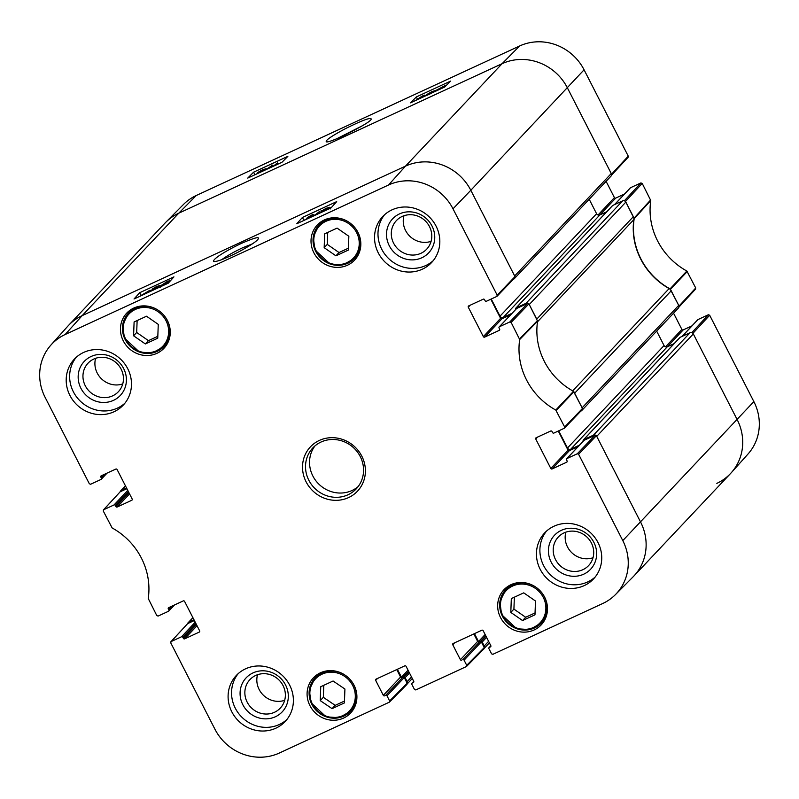 <?xml version="1.0" encoding="UTF-8"?>
<svg xmlns="http://www.w3.org/2000/svg" width="799" height="799" viewBox="0 0 799 799"><rect width="100%" height="100%" fill="white"/><g stroke="black" fill="none" stroke-linecap="round" stroke-linejoin="round"><path stroke-width="1.2" d="M625.857 202.097L633.337 216.699L536.748 319.131L529.278 304.529L625.857 202.097A2.487 2.337 -136.7 0 0 622.591 200.889L526.012 303.32A2.487 2.337 43.3 0 1 527.959 303.3M526.012 303.32L516.164 307.875A0.999 0.939 -136.7 0 0 515.894 308.074L612.473 205.643A0.999 0.939 43.3 0 1 612.743 205.443L622.591 200.889M537.497 321.807L633.847 219.625A4.974 4.684 -136.7 0 0 633.337 216.699M633.847 219.625A67.116 63.191 -136.7 0 0 669.133 288.579L572.683 390.861M671.23 290.766L678.711 305.368L582.121 407.8L574.651 393.198L671.23 290.766A4.974 4.684 -136.7 0 0 669.133 288.579M582.052 409.727L582.321 409.537A2.487 2.337 43.3 0 1 581.792 410.496L678.371 308.064A2.487 2.337 -136.7 0 0 678.711 305.368M656.658 331.096L664.059 345.558A2.487 2.337 -136.7 0 0 667.325 346.766L674.146 343.61M593.477 435.155L583.63 439.71A0.999 0.939 -136.7 0 0 583.35 439.909L679.939 337.478A0.999 0.939 43.3 0 1 680.209 337.278L690.056 332.724L593.477 435.155A2.487 2.337 43.3 0 1 595.415 435.135M577.287 453.772L566.93 458.556L584.179 440.269L595.095 435.215L577.287 453.772L578.596 454.251L622.791 540.603A49.069 46.192 43.3 0 1 615.44 594.616L633.148 576.788A49.718 46.811 -136.7 0 0 640.588 522.057L596.743 436.364L693.322 333.932A2.487 2.337 -136.7 0 0 690.056 332.724M693.322 333.932L737.177 419.625A49.718 46.811 43.3 0 1 730.526 473.537L633.937 575.969A49.718 46.811 43.3 0 0 640.588 522.057L596.404 435.705L595.095 435.215M627.864 157.433L628.264 156.165L584.079 69.813A49.069 46.192 -136.7 0 0 519.62 45.982L196.284 195.485A49.069 46.192 -136.7 0 0 183.56 204.384L165.852 222.212A49.718 46.811 43.3 0 1 178.746 213.203L82.167 315.625L405.493 166.132L82.167 315.625A49.718 46.811 43.3 0 0 68.474 325.463L165.063 223.031A49.718 46.811 43.3 0 1 178.746 213.203L502.082 63.7A49.718 46.811 43.3 0 1 567.39 87.84L611.245 173.533L514.666 275.965L470.811 190.272A49.718 46.811 -136.7 0 0 405.493 166.132A49.718 46.811 43.3 0 1 470.811 190.272L453.003 208.819L497.188 295.171L496.788 296.449L486.421 301.243A0.999 0.939 43.3 0 1 485.123 300.754L484.554 299.655A0.999 0.939 -136.7 0 0 483.255 299.176L468.693 305.907A0.999 0.939 -136.7 0 0 468.284 307.186L470.102 305.258M514.596 277.902L514.866 277.702A2.487 2.337 43.3 0 1 514.326 278.661L610.915 176.229A2.487 2.337 -136.7 0 0 611.245 173.533M589.193 199.261L596.593 213.733A2.487 2.337 -136.7 0 0 599.859 214.931L606.681 211.785M581.792 410.496A2.487 2.337 43.3 0 1 581.113 410.986L580.803 411.125M515.894 308.074A0.999 0.939 -136.7 0 0 515.755 309.153L515.824 309.283M512.019 313.328L503.28 317.363A2.487 2.337 43.3 0 1 500.014 316.154L491.235 299.016M513.338 279.29L513.647 279.151A2.487 2.337 43.3 0 0 514.326 278.661M126.562 488.019L121.308 490.446L125.523 485.982M127.77 490.376L114.037 504.938L103.68 509.732L120.08 491.904A2.487 2.337 43.3 0 1 121.308 490.446M194.027 619.854L188.774 622.281L192.978 617.817M195.236 622.211L181.503 636.773L171.136 641.567L187.545 623.739A2.487 2.337 43.3 0 1 188.774 622.281M411.525 676.973L407.14 681.617A2.487 2.337 43.3 0 1 407.28 683.564M407.14 681.617L405.123 677.662A0.999 0.939 -136.7 0 0 403.914 677.143M401.767 677.572A0.999 0.939 43.3 0 1 401.438 677.192L397.383 669.282M488.608 641.337L484.234 645.982A2.487 2.337 43.3 0 1 484.364 647.919M484.234 645.982L482.206 642.026A0.999 0.939 -136.7 0 0 481.008 641.497M478.851 641.937A0.999 0.939 43.3 0 1 478.521 641.557L474.466 633.637M583.35 439.909A0.999 0.939 -136.7 0 0 583.22 440.988L583.29 441.118M579.475 445.163L570.746 449.198A2.487 2.337 43.3 0 1 567.48 447.989L558.701 430.851M695.32 289.268L695.729 288L686.85 271.041A67.775 63.8 43.3 0 1 650.766 200.519L642.206 183.41L640.908 182.921L624.359 200.809M673.557 313.168L681.887 329.448L665.497 346.836M570.746 449.198L683.195 329.927A0.999 0.939 43.3 0 1 681.887 329.448M683.195 329.927L691.944 325.882M682.126 336.399L698.006 319.55A0.999 0.939 -136.7 0 0 697.737 319.75L681.966 336.469M698.006 319.55L708.363 314.756L691.824 332.644M692.004 332.704L692.983 333.273L737.177 419.625A49.718 46.811 43.3 0 1 731.295 472.698L748.054 453.972A49.069 46.192 -136.7 0 0 753.856 401.597L709.672 315.245L708.363 314.756M606.091 181.333L614.421 197.613L598.032 215.001M503.28 317.363L615.729 198.092A0.999 0.939 43.3 0 1 614.421 197.613M615.729 198.092L624.478 194.047M614.661 204.564L630.541 187.715A0.999 0.939 -136.7 0 0 630.271 187.915L614.501 204.634M630.541 187.715L640.908 182.921M624.538 200.869L625.527 201.438L634.176 218.736A67.116 63.191 -136.7 0 0 670.061 288.878L679.04 306.027L678.9 307.116L695.599 289.068M196.284 195.485L178.746 213.203L502.082 63.7A49.718 46.811 43.3 0 1 567.39 87.84L611.585 174.192L611.445 175.281L628.144 157.233M731.295 472.698A49.718 46.811 43.3 0 1 716.833 483.375M277.932 163.915L277.423 162.906L274.756 165.603M274.676 165.683L277.682 164.254M273.178 166.332L277.423 162.906M265.797 169.748L272.609 165.103L267.076 169.158M273.208 166.302L272.609 165.103M257.867 173.413L262.022 171.495M264.199 169.578L259.006 171.975L264.299 169.398M256.239 174.162L258.906 172.514L257.378 172.724L262.671 169.698L265.817 168.829L262.471 170.866L263.64 170.746M257.408 173.323L257.378 172.724M266.367 169.328L265.977 168.559L266.157 169.488M437.772 89.947L443.585 86.672L437.772 89.947M435.575 91.246L436.364 90.187L445.762 85.233L435.575 91.246M446.012 85.733L445.762 85.233M444.414 86.022L444.833 86.931M427.325 95.161L431.46 93.263M433.597 91.386L428.404 93.773L433.697 91.206M425.697 95.91L428.304 94.322L426.776 94.532L432.069 91.505L435.225 90.637L431.879 92.664L433.108 92.494M426.816 95.131L426.776 94.532M435.715 91.026L435.375 90.367L435.495 91.166M417.238 99.725L421.752 96.469L422.891 96.729L422.002 97.518M423.45 95.95L422.891 96.729M415.63 100.474L422.112 96.11L424.668 95.121L423.62 96.779M424.668 95.121L424.668 96.289M287.87 156.344L282.017 162.247L247.76 178.087L253.603 172.185L287.87 156.344M253.603 172.185L254.921 174.771M450.606 81.099L444.753 87.001L410.496 102.841L416.349 96.939L450.606 81.099M416.349 96.939L417.308 98.836M336.609 138.836L362.656 125.613M342.661 136.18C361.757 126.622 371.275 120.909 371.205 119.051C370.786 117.163 362.247 120.339 345.587 128.569C331.475 136.1 325.063 140.534 326.362 141.852C327.68 142.342 333.113 140.444 342.661 136.18M221.742 259.655C226.886 255.89 233.827 251.935 242.556 247.81L252.304 243.905M172.954 605.672L168.859 610.007A0.999 0.939 43.3 0 1 168.459 611.285L158.092 616.079L156.794 615.59L148.234 598.481A67.775 63.8 -136.7 0 0 112.15 527.959L103.271 511L103.68 509.732M168.859 610.007L168.299 608.908L170.117 606.98M199.69 631.619L199.231 632.109A0.999 0.939 -136.7 0 0 199.64 630.83L184.579 601.387A0.999 0.939 -136.7 0 0 183.271 600.908L168.709 607.639A0.999 0.939 -136.7 0 0 168.299 608.908M199.231 632.109L184.679 638.84L197.033 625.727M196.414 624.518L183.37 638.351A0.999 0.939 -136.7 0 0 184.679 638.84M183.37 638.351L182.801 637.252L195.855 623.42M181.503 636.773A0.999 0.939 43.3 0 1 182.801 637.252M389.632 700.953L387.006 695.819L404.254 677.522L407.18 683.235L389.632 700.953L389.223 702.231L279.38 753.018A49.069 46.192 43.3 0 1 214.921 729.187L170.736 642.835L171.136 641.567M385.697 695.33L402.946 677.043L385.697 695.33A0.999 0.939 43.3 0 1 387.006 695.819M396.743 669.572L400.569 677.053L383.32 695.34A0.999 0.939 -136.7 0 0 384.629 695.829M383.32 695.34L375.68 680.398L377.498 678.471M413.772 682.076L413.323 682.556A0.999 0.939 -136.7 0 0 413.732 681.287L406.082 666.346A0.999 0.939 -136.7 0 0 404.773 665.857L376.079 679.13A0.999 0.939 -136.7 0 0 375.68 680.398M413.323 682.556L412.254 683.055L413.792 681.427M466.716 665.307L464.089 660.174L481.338 641.877L484.264 647.59L466.716 665.307L466.316 666.586L415.78 689.946L414.471 689.467L411.845 684.334A0.999 0.939 43.3 0 1 412.254 683.055M462.781 659.684L480.029 641.397L462.781 659.684A0.999 0.939 43.3 0 1 464.089 660.174M473.827 633.937L477.652 641.407L460.404 659.704A0.999 0.939 -136.7 0 0 461.712 660.184M460.404 659.704L452.763 644.763L454.581 642.835M490.866 646.431L490.406 646.92A0.999 0.939 -136.7 0 0 490.816 645.642L483.165 630.701A0.999 0.939 -136.7 0 0 481.867 630.221L453.173 643.485A0.999 0.939 -136.7 0 0 452.763 644.763M490.406 646.92L489.338 647.41L490.876 645.782M615.44 594.616A49.069 46.192 43.3 0 1 602.716 603.515L492.863 654.311L491.555 653.822L488.928 648.688A0.999 0.939 43.3 0 1 489.338 647.41M567.13 461.732L566.681 462.212A0.999 0.939 -136.7 0 0 567.09 460.933L566.521 459.834A0.999 0.939 43.3 0 1 566.93 458.556M566.681 462.212L552.119 468.943L569.367 450.646A0.999 0.939 43.3 0 1 568.059 450.167L550.811 468.454A0.999 0.939 -136.7 0 0 552.119 468.943M550.811 468.454L535.749 439.011L537.567 437.093M509.832 321.937L499.465 326.721L516.713 308.434L527.64 303.39L509.832 321.937L511.13 322.416L519.69 339.525A67.775 63.8 -136.7 0 0 555.774 410.047L564.653 427.006L564.244 428.284L553.887 433.068A0.999 0.939 43.3 0 1 552.578 432.589L552.019 431.49A0.999 0.939 -136.7 0 0 550.711 431.011L536.149 437.742A0.999 0.939 -136.7 0 0 535.749 439.011M499.675 329.897L499.215 330.377A0.999 0.939 -136.7 0 0 499.625 329.098L499.065 327.999A0.999 0.939 43.3 0 1 499.465 326.721M499.215 330.377L484.653 337.108L501.902 318.811A0.999 0.939 43.3 0 1 500.593 318.332L483.345 336.629A0.999 0.939 -136.7 0 0 484.653 337.108M483.345 336.629L468.284 307.186M105.488 473.837L101.403 478.172A0.999 0.939 43.3 0 1 100.994 479.45L90.637 484.244L89.328 483.755L45.144 397.403A49.069 46.192 43.3 0 1 50.946 345.028A49.069 46.192 43.3 0 1 65.208 334.491L388.544 184.998A49.069 46.192 43.3 0 1 453.003 208.819M101.403 478.172L100.834 477.073L102.652 475.155M132.225 499.794L131.775 500.274A0.999 0.939 -136.7 0 0 132.175 498.995L117.113 469.552A0.999 0.939 -136.7 0 0 115.805 469.073L101.243 475.804A0.999 0.939 -136.7 0 0 100.834 477.073M131.775 500.274L117.213 507.005L129.568 493.902M128.949 492.683L115.905 506.516A0.999 0.939 -136.7 0 0 117.213 507.005M115.905 506.516L115.346 505.417L128.389 491.585M114.037 504.938A0.999 0.939 43.3 0 1 115.346 505.417M347.505 265.208A25.608 24.11 43.3 0 1 316.314 256.679A25.608 24.11 43.3 0 1 317.293 225.008A25.608 24.11 43.3 0 1 352.459 225.038A25.608 24.11 43.3 0 1 354.556 260.144A25.608 24.11 43.3 0 1 347.505 265.208M534.151 629.952A25.608 24.11 43.3 0 1 502.961 621.412A25.608 24.11 43.3 0 1 503.939 589.752A25.608 24.11 43.3 0 1 539.115 589.782A25.608 24.11 43.3 0 1 541.203 624.888A25.608 24.11 43.3 0 1 534.151 629.952M343.58 718.071A25.608 24.11 43.3 0 1 312.379 709.532A25.608 24.11 43.3 0 1 313.368 677.872A25.608 24.11 43.3 0 1 348.534 677.892A25.608 24.11 43.3 0 1 350.631 712.998A25.608 24.11 43.3 0 1 343.58 718.071M156.934 353.328A25.608 24.11 43.3 0 1 125.733 344.788A25.608 24.11 43.3 0 1 126.721 313.128A25.608 24.11 43.3 0 1 161.887 313.158A25.608 24.11 43.3 0 1 163.985 348.264A25.608 24.11 43.3 0 1 156.934 353.328M422.361 269.183A33.558 31.6 43.3 0 1 381.473 257.997A33.558 31.6 43.3 0 1 382.761 216.499A33.558 31.6 43.3 0 1 428.853 216.529A33.558 31.6 43.3 0 1 431.6 262.541A33.558 31.6 43.3 0 1 422.361 269.183M584.269 585.587A33.558 31.6 43.3 0 1 543.38 574.401A33.558 31.6 43.3 0 1 544.668 532.903A33.558 31.6 43.3 0 1 590.771 532.933A33.558 31.6 43.3 0 1 593.507 578.945A33.558 31.6 43.3 0 1 584.269 585.587M275.925 728.159A33.558 31.6 43.3 0 1 235.036 716.973A33.558 31.6 43.3 0 1 236.324 675.465A33.558 31.6 43.3 0 1 282.417 675.505A33.558 31.6 43.3 0 1 285.163 721.517A33.558 31.6 43.3 0 1 275.925 728.159M114.017 411.755A33.558 31.6 43.3 0 1 73.128 400.569A33.558 31.6 43.3 0 1 74.417 359.071A33.558 31.6 43.3 0 1 120.509 359.101A33.558 31.6 43.3 0 1 123.256 405.113A33.558 31.6 43.3 0 1 114.017 411.755M319.34 440.439A32.32 30.422 -136.7 0 0 317.163 494.431A32.32 30.422 -136.7 0 0 365.383 472.139A32.32 30.422 -136.7 0 0 319.34 440.439M145.338 343.94L133.583 335.79L134.102 321.967L146.507 316.224L158.262 324.374L157.753 338.197L145.338 343.94L148.444 340.644L157.822 336.309M320.749 686.711L333.083 681.008L344.918 689.038L344.399 702.94L332.064 708.643L320.229 700.613L320.749 686.711M522.566 620.563L510.811 612.414L511.32 598.591L523.735 592.858L535.49 601.008L534.98 614.831L522.566 620.563L525.672 617.267L535.05 612.933M335.92 255.82L324.164 247.67L324.674 233.847L337.088 228.115L348.843 236.264L348.324 250.087L335.92 255.82L339.026 252.534L348.394 248.199M120.359 491.695L126.901 488.678M65.208 334.491L82.167 315.625A49.718 46.811 -136.7 0 0 67.705 326.302L50.946 345.028M497.058 296.259L514.856 277.702L514.995 276.624L470.811 190.272L584.079 69.813M490.806 299.206L500.593 318.332M501.902 318.811L510.651 314.766M516.713 308.434A0.999 0.939 -136.7 0 0 516.444 308.634L499.195 326.921M564.513 428.094L582.321 409.537L582.461 408.459L573.482 391.31A67.116 63.191 43.3 0 1 537.587 321.168L528.938 303.87L527.64 303.39M558.271 431.041L568.059 450.167M569.367 450.646L578.116 446.601M584.179 440.269A0.999 0.939 -136.7 0 0 583.899 440.469L566.661 458.756M478.961 641.897A0.999 0.939 43.3 0 1 477.652 641.407M481.338 641.877A0.999 0.939 -136.7 0 0 480.029 641.397M483.854 648.868L484.264 647.59M401.877 677.532A0.999 0.939 43.3 0 1 400.569 677.053M404.254 677.522A0.999 0.939 -136.7 0 0 402.946 677.043M406.771 684.513L407.18 683.235M187.825 623.53L194.357 620.513M324.164 247.67L327.27 244.384L339.026 252.534M327.71 232.449L327.27 244.384M356.034 256.759A25.608 24.11 -136.7 0 0 357.812 255.73M321.518 221.503A25.608 24.11 -136.7 0 0 320.589 223.34M510.811 612.414L513.917 609.118L525.672 617.267M514.356 597.193L513.917 609.118M542.681 621.502A25.608 24.11 -136.7 0 0 544.459 620.463M508.164 586.246A25.608 24.11 -136.7 0 0 507.235 588.074M133.583 335.79L136.689 332.494L148.444 340.644M137.128 320.559L136.689 332.494M165.463 344.878A25.608 24.11 -136.7 0 0 167.231 343.84M130.936 309.622A25.608 24.11 -136.7 0 0 130.007 311.45M323.785 685.302L323.335 697.317L335.171 705.357L344.469 701.053M320.229 700.613L323.335 697.317M332.064 708.643L335.171 705.357M352.109 709.622A25.608 24.11 -136.7 0 0 353.887 708.583M317.593 674.356A25.608 24.11 -136.7 0 0 316.654 676.194M308.604 218.277L310.731 215.91L307.485 217.478L313.058 214.342L310.182 217.548M307.525 218.776L307.076 217.927M313.847 215.86L313.058 214.342M314.097 215.74L320.129 211.046L315.365 215.151M321.667 210.976L321.398 210.457M323.455 210.327L327.5 208.239L323.275 210.307M321.418 212.354L324.524 210.177L326.471 209.728L325.443 210.497M319.51 213.163L322.966 210.776L321.717 210.906L326.272 208.239L329.118 207.49L326.541 209.128L328.099 208.978L327.27 209.648M330.137 209.008L329.238 207.261L329.657 208.549M321.767 211.415L321.717 210.906M147.965 291.815L142.252 295.071L147.805 292.034M147.545 291.685L141.773 295.031L147.545 291.685M140.654 295.76L149.733 290.347L146.646 293.163M150.452 290.756L150.182 290.227M148.844 291.046L149.543 291.825L149.173 291.106M153.927 288.509L157.972 286.422L153.748 288.489M151.87 290.546L156.944 287.92L151.66 290.506M150.631 291.325L150.122 291.056L153.438 288.968L152.19 289.098L156.744 286.422L159.59 285.682L157.013 287.31L158.572 287.161L156.544 288.589M160.609 287.201L159.71 285.443L160.219 286.891M159.001 287.45L158.711 286.891L158.781 287.56M152.239 289.598L152.19 289.098M162.796 285.613L162.437 284.913L166.372 282.197L167.56 282.546L161.907 285.762M168.09 281.697L167.56 282.546M160.899 286.581L160.809 285.662L166.731 281.797C169.508 280.509 170.317 280.499 169.188 281.797L166.162 284.144M169.897 281.368L169.308 282.027M160.729 286.651L160.809 285.662M307.345 218.447L303.131 220.814M331.675 207.191L329.677 208.12M315.425 214.711L313.667 215.52M302.422 217.468L336.679 201.628L331.026 207.91L296.769 223.75L302.422 217.468L303.77 220.095M139.685 292.714L173.942 276.873L168.289 283.156L134.032 298.996L139.685 292.714L140.924 295.131M241.668 243.286C226.546 250.367 211.795 259.435 213.742 261.553C217.428 261.742 225.867 258.457 239.061 251.695C251.186 245.073 257.628 240.709 258.387 238.581C259.186 236.524 253.613 238.092 241.668 243.286M399.41 213.942A24.799 23.351 -136.7 0 0 397.742 255.37A24.799 23.351 -136.7 0 0 434.736 238.272A24.799 23.351 -136.7 0 0 399.41 213.942M402.127 216.479A20.824 19.605 43.3 0 1 427.495 223.42A20.824 19.605 43.3 0 1 426.696 249.168A20.824 19.605 43.3 0 1 398.102 249.148A20.824 19.605 43.3 0 1 396.394 220.604A20.824 19.605 43.3 0 1 402.127 216.479M403.954 215.75A20.824 19.605 -136.7 0 0 410.057 236.464A20.824 19.605 -136.7 0 0 431.1 241.338M384.569 214.741A33.558 31.6 -136.7 0 0 385.737 255.39A33.558 31.6 -136.7 0 0 425.807 265.528A33.558 31.6 -136.7 0 0 433.248 260.644M91.066 356.514A24.799 23.351 -136.7 0 0 89.388 397.942A24.799 23.351 -136.7 0 0 126.392 380.833A24.799 23.351 -136.7 0 0 91.066 356.514M93.783 359.051A20.824 19.605 43.3 0 1 119.151 365.992A20.824 19.605 43.3 0 1 118.352 391.74A20.824 19.605 43.3 0 1 89.758 391.72A20.824 19.605 43.3 0 1 88.05 363.175A20.824 19.605 43.3 0 1 93.783 359.051M95.61 358.322A20.824 19.605 -136.7 0 0 101.713 379.036A20.824 19.605 -136.7 0 0 122.756 383.91M76.215 357.313A33.558 31.6 -136.7 0 0 77.393 397.962A33.558 31.6 -136.7 0 0 117.463 408.099A33.558 31.6 -136.7 0 0 124.894 403.215M252.973 672.918A24.799 23.351 -136.7 0 0 251.305 714.346A24.799 23.351 -136.7 0 0 288.299 697.237A24.799 23.351 -136.7 0 0 252.973 672.918M255.7 675.455A20.824 19.605 43.3 0 1 281.068 682.396A20.824 19.605 43.3 0 1 280.259 708.144A20.824 19.605 43.3 0 1 251.665 708.124A20.824 19.605 43.3 0 1 249.967 679.569A20.824 19.605 43.3 0 1 255.7 675.455M257.528 674.726A20.824 19.605 -136.7 0 0 263.62 695.44A20.824 19.605 -136.7 0 0 284.664 700.314M238.132 673.717A33.558 31.6 -136.7 0 0 239.31 714.366A33.558 31.6 -136.7 0 0 279.37 724.493A33.558 31.6 -136.7 0 0 286.811 719.609M561.327 530.346A24.799 23.351 -136.7 0 0 559.65 571.774A24.799 23.351 -136.7 0 0 596.643 554.666A24.799 23.351 -136.7 0 0 561.327 530.346M564.044 532.883A20.824 19.605 43.3 0 1 589.412 539.824A20.824 19.605 43.3 0 1 588.613 565.572A20.824 19.605 43.3 0 1 560.009 565.552A20.824 19.605 43.3 0 1 558.311 537.008A20.824 19.605 43.3 0 1 564.044 532.883M565.872 532.154A20.824 19.605 -136.7 0 0 571.964 552.868A20.824 19.605 -136.7 0 0 593.008 557.742M546.476 531.145A33.558 31.6 -136.7 0 0 547.655 571.794A33.558 31.6 -136.7 0 0 587.714 581.922A33.558 31.6 -136.7 0 0 595.155 577.048M321.048 442.027A29.833 28.085 43.3 0 1 357.393 451.974A29.833 28.085 43.3 0 1 356.244 488.858A29.833 28.085 43.3 0 1 315.265 488.828A29.833 28.085 43.3 0 1 312.828 447.929A29.833 28.085 43.3 0 1 321.048 442.027M314.966 445.912A29.833 28.085 -136.7 0 0 319.29 484.564A29.833 28.085 -136.7 0 0 358.132 486.611M612.743 205.443L516.164 307.875M409.497 673.018L405.123 677.662M486.581 637.382L482.206 642.026M485.133 634.536L478.521 641.557M485.752 635.754L480.509 641.317M485.962 636.164L480.968 641.467M408.878 671.809L403.875 677.113M408.669 671.39L403.425 676.963M408.049 670.181L401.438 677.192M680.209 337.278L583.63 439.71M664.059 345.558L567.48 447.989M596.593 213.733L500.014 316.154M753.856 401.597L622.791 540.603M519.62 45.982L502.082 63.7L405.493 166.132L388.544 184.998M262.591 170.636L262.302 170.057M431.999 92.444L431.71 91.865M422.212 97.358L421.752 96.469M634.176 218.736L650.766 200.519M650.666 199.92L634.076 218.147M686.85 271.041L670.061 288.878M670.491 289.318L687.28 271.48M625.527 201.438L642.206 183.41M628.264 156.165L611.585 174.192M695.729 288L679.04 306.027M692.983 333.273L709.672 315.245M135.361 309.433A23.371 22.002 43.3 0 1 168.639 332.354A23.371 22.002 43.3 0 1 133.783 348.474A23.371 22.002 43.3 0 1 135.361 309.433M355.295 697.018A23.371 22.002 43.3 0 1 320.489 713.257A23.371 22.002 43.3 0 1 321.937 674.206A23.371 22.002 43.3 0 1 355.295 697.018M512.578 586.057A23.371 22.002 43.3 0 1 545.867 608.978A23.371 22.002 43.3 0 1 511 625.098A23.371 22.002 43.3 0 1 512.578 586.057M325.932 221.313A23.371 22.002 43.3 0 1 359.22 244.234A23.371 22.002 43.3 0 1 324.354 260.354A23.371 22.002 43.3 0 1 325.932 221.313M351.131 223.86A24.36 22.931 -136.7 0 0 325.712 220.194A24.36 22.931 -136.7 0 0 319.001 225.008A24.36 22.931 -136.7 0 0 320.998 258.407A24.36 22.931 -136.7 0 0 354.456 258.437A24.36 22.931 -136.7 0 0 353.717 226.297M537.777 588.603A24.36 22.931 -136.7 0 0 512.359 584.928A24.36 22.931 -136.7 0 0 505.657 589.752A24.36 22.931 -136.7 0 0 507.645 623.15A24.36 22.931 -136.7 0 0 541.103 623.18A24.36 22.931 -136.7 0 0 540.364 591.04M160.559 311.98A24.36 22.931 -136.7 0 0 135.141 308.304A24.36 22.931 -136.7 0 0 128.429 313.128A24.36 22.931 -136.7 0 0 130.417 346.526A24.36 22.931 -136.7 0 0 163.885 346.556A24.36 22.931 -136.7 0 0 163.146 314.416M347.205 676.723A24.36 22.931 -136.7 0 0 315.076 677.872A24.36 22.931 -136.7 0 0 317.073 711.27A24.36 22.931 -136.7 0 0 350.531 711.3A24.36 22.931 -136.7 0 0 356.494 696.868A24.36 22.931 -136.7 0 0 349.792 679.16M326.222 209.108L325.962 208.599M324.823 210.776L324.524 210.177M156.694 287.29L156.434 286.781M155.336 289.028L154.996 288.369M165.043 284.524L164.394 283.265M166.901 283.216L166.372 282.197M537.487 320.569L519.59 338.936M519.69 339.525L537.587 321.168M511.13 322.416L528.938 303.87M573.482 391.31L555.774 410.047M556.204 410.486L573.912 391.75M582.461 408.459L564.653 427.006M578.596 454.251L596.404 435.705M514.995 276.624L497.188 295.171M188.085 622.771L192.909 617.667M120.629 490.936L125.443 485.832M412.304 678.491L407.28 683.824M489.387 642.855L484.364 648.179M444.763 86.072L445.073 86.682M425.038 95.181L425.428 95.94M323.295 220.464L319.001 225.008L313.238 237.083L314.986 249.927L330.077 264L343.041 264.849L354.456 258.437L358.741 253.892M509.942 585.208L505.657 589.752L499.884 601.827L501.632 614.671L516.723 628.743L529.687 629.582L541.103 623.18L545.387 618.636M132.714 308.584L128.429 313.128L122.656 325.203L124.414 338.047L139.505 352.119L152.469 352.958L163.885 346.556L168.17 342.012M319.36 673.327L315.076 677.872L309.303 689.946L311.061 702.79L326.152 716.863L339.116 717.702L350.531 711.3L354.816 706.745M103.401 509.932L120.08 491.904M107.056 473.118L101.263 479.25M174.522 604.953L168.729 611.085M170.856 641.767L187.545 623.739M407.031 684.334L389.483 702.041M413.762 681.357L411.974 683.255M490.846 645.712L489.068 647.609M484.114 648.688L466.576 666.406"/></g></svg>

